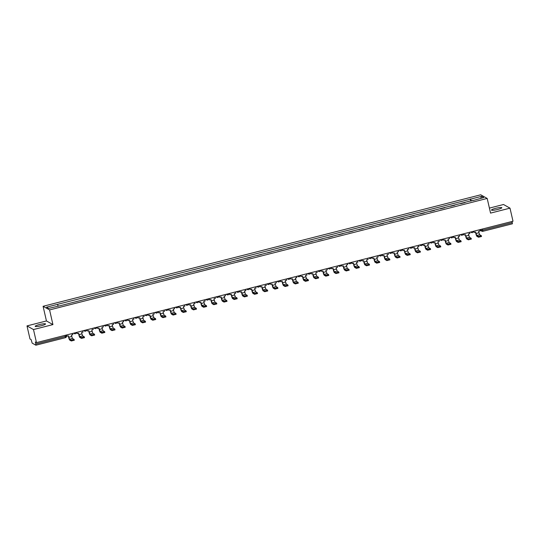 <?xml version="1.0" encoding="UTF-8"?>
<svg xmlns="http://www.w3.org/2000/svg" width="540" height="540" viewBox="0 0 540 540"><rect width="100%" height="100%" fill="white"/><g stroke="black" fill="none" stroke-linecap="round" stroke-linejoin="round"><path stroke-width="0.81" d="M41.371 325.715A5.319 0.79 -12.9 0 0 45.549 323.959A5.319 0.79 -12.9 0 0 39.346 324.581A5.319 0.79 -12.9 0 0 35.174 326.336A5.319 0.79 -12.9 0 0 41.371 325.715M497.657 209.473A5.319 0.79 -12.9 0 0 501.829 207.718A5.319 0.79 -12.9 0 0 495.632 208.339A5.319 0.79 -12.9 0 0 491.454 210.094A5.319 0.79 -12.9 0 0 497.657 209.473M27 325.904L33.487 329.549L36.484 342.63L513 221.231L510.003 208.15L490.556 213.104L487.195 198.437L480.708 194.798L43.085 306.288L46.447 320.949L27 325.904L29.997 338.992L31.145 339.633L32.17 343.136L35.883 345.202L35.802 344.027L65.367 336.494L66.434 336.049L66.191 335.063M510.003 208.15L503.516 204.505L489.409 208.103M33.487 329.549L52.934 324.594L49.579 309.926L487.195 198.437M36.484 342.63L35.336 341.989L35.802 344.027M512.055 221.474L512.393 223.803L482.861 231.316M460.6 203.701L465.028 202.574M454.849 205.173L450.542 206.267M444.67 207.765L440.363 208.859M434.491 210.357L430.184 211.457M424.305 212.949L419.999 214.049M414.126 215.548L409.82 216.641M403.947 218.14L399.64 219.233M393.768 220.732L389.462 221.832M383.589 223.324L379.283 224.424M373.41 225.916L369.097 227.016M363.224 228.515L358.918 229.608M353.045 231.107L348.739 232.2M342.866 233.699L338.56 234.799M332.687 236.291L328.381 237.391M322.508 238.889L318.202 239.983M312.322 241.481L308.016 242.575M302.144 244.073L297.837 245.174M291.965 246.665L287.658 247.766M281.786 249.264L277.479 250.357M271.607 251.856L267.3 252.95M261.428 254.448L257.114 255.548M251.242 257.04L246.935 258.14M241.063 259.632L236.756 260.732M230.884 262.231L226.577 263.324M220.705 264.823L216.398 265.916M210.526 267.415L206.219 268.515M200.34 270.007L196.034 271.107M190.161 272.606L185.855 273.699M179.982 275.197L175.675 276.291M169.803 277.79L165.497 278.89M159.624 280.382L155.317 281.482M149.438 282.98L145.132 284.074M139.259 285.572L134.953 286.666M129.08 288.164L124.774 289.265M118.901 290.756L114.595 291.857M108.722 293.348L104.416 294.449M98.543 295.947L94.23 297.041M88.358 298.539L84.051 299.632M78.178 301.131L73.872 302.231M67.999 303.723L63.693 304.823M471.305 200.981L470.596 199.132L481.558 196.337L483.739 197.559L472.784 200.603M470.596 199.132L46.548 307.166L48.728 308.387L59.994 305.762L472.777 200.353M43.085 306.288L49.579 309.926M46.447 320.949L52.934 324.594M470.786 201.11L470.293 198.963M57.51 304.371L58.131 305.991M481.558 196.337L480.735 198.329M478.346 236.385L481.309 235.669L479.669 234.731L476.726 235.481L478.346 236.385L478.541 237.242L476.921 236.338A2.727 0.439 75.7 0 1 475.801 233.415L475.511 232.132M481.478 236.493L478.541 237.242M473.924 231.188L474.214 232.463L475.646 232.092L476.726 235.481M474.214 232.463L473.783 231.228M479.729 229.709L480.02 230.978L478.582 231.35L479.669 234.731M468.167 238.984L471.13 238.262L469.483 237.323L466.546 238.073L468.167 238.984L468.362 239.834L466.742 238.93A2.727 0.439 75.7 0 1 465.622 236.007L465.332 234.725M471.299 239.085L468.362 239.834M463.739 233.786L464.029 235.055L465.467 234.691L466.546 238.073M464.029 235.055L463.604 233.82M469.55 232.301L469.841 233.577L468.403 233.941L469.483 237.323M457.981 241.576L460.951 240.86L459.304 239.922L456.368 240.671L457.981 241.576L458.177 242.433L456.563 241.522A2.727 0.439 75.7 0 1 455.443 238.599L455.146 237.316M461.12 241.684L458.177 242.433M453.56 236.378L453.85 237.647L455.288 237.283L456.368 240.671M453.85 237.647L453.425 236.412M459.371 234.9L459.662 236.169L458.224 236.534L459.304 239.922M447.802 244.168L450.765 243.452L449.125 242.514L446.189 243.263L447.802 244.168L447.998 245.025L446.384 244.114A2.727 0.439 75.7 0 1 445.264 241.198L444.967 239.909M450.934 244.276L447.998 245.025M443.381 238.97L443.671 240.239L445.108 239.875L446.189 243.263M443.671 240.239L443.239 239.004M449.186 237.492L449.483 238.761L448.045 239.126L449.125 242.514M437.623 246.76L440.586 246.044L438.946 245.106L436.01 245.855L437.623 246.76L437.819 247.617L436.205 246.713A2.727 0.439 75.7 0 1 435.085 243.79L434.788 242.507M440.755 246.868L437.819 247.617M433.202 241.562L433.492 242.838L434.93 242.467L436.01 245.855M433.492 242.838L433.06 241.603M439.007 240.084L439.297 241.353L437.866 241.724L438.946 245.106M427.444 249.359L430.407 248.636L428.767 247.698L425.831 248.447L427.444 249.359L427.639 250.209L426.026 249.304A2.727 0.439 75.7 0 1 424.899 246.382L424.609 245.099M430.576 249.46L427.639 250.209M423.023 244.161L423.313 245.43L424.744 245.066L425.831 248.447M423.313 245.43L422.881 244.195M428.827 242.676L429.118 243.952L427.68 244.316L428.767 247.698M417.265 251.951L420.228 251.235L418.581 250.297L415.645 251.039L417.265 251.951L417.461 252.801L415.84 251.897A2.727 0.439 75.7 0 1 414.72 248.974L414.43 247.691M420.397 252.059L417.461 252.801M412.837 246.753L413.134 248.022L414.565 247.657L415.645 251.039M413.134 248.022L412.702 246.787M418.649 245.275L418.939 246.544L417.501 246.908L418.581 250.297M407.086 254.543L410.049 253.827L408.402 252.889L405.466 253.638L407.086 254.543L407.282 255.4L405.662 254.489A2.727 0.439 75.7 0 1 404.541 251.566L404.244 250.283M410.218 254.651L407.282 255.4M402.658 249.345L402.948 250.614L404.386 250.25L405.466 253.638M402.948 250.614L402.523 249.379M408.47 247.867L408.76 249.136L407.322 249.5L408.402 252.889M396.9 257.135L399.87 256.419L398.223 255.481L395.287 256.23L396.9 257.135L397.096 257.992L395.483 257.087A2.727 0.439 75.7 0 1 394.362 254.165L394.065 252.882M400.032 257.243L397.096 257.992M392.479 251.937L392.769 253.206L394.207 252.841L395.287 256.23M392.769 253.206L392.337 251.978M398.291 250.459L398.581 251.728L397.143 252.092L398.223 255.481M386.721 259.726L389.684 259.011L388.044 258.073L385.108 258.822L386.721 259.726L386.917 260.584L385.304 259.679A2.727 0.439 75.7 0 1 384.183 256.757L383.886 255.474M389.853 259.834L386.917 260.584M382.3 254.536L382.59 255.805L384.028 255.44L385.108 258.822M382.59 255.805L382.158 254.57M388.105 253.051L388.395 254.32L386.964 254.691L388.044 258.073M376.542 262.325L379.505 261.61L377.865 260.672L374.929 261.414L376.542 262.325L376.738 263.176L375.125 262.271A2.727 0.439 75.7 0 1 373.997 259.349L373.707 258.066M379.674 262.433L376.738 263.176M372.121 257.128L372.411 258.397L373.849 258.032L374.929 261.414M372.411 258.397L371.979 257.162M377.926 255.65L378.216 256.918L376.785 257.283L377.865 260.672M366.363 264.917L369.326 264.202L367.679 263.264L364.743 264.013L366.363 264.917L366.559 265.775L364.939 264.863A2.727 0.439 75.7 0 1 363.818 261.941L363.528 260.658M369.495 265.025L366.559 265.775M361.942 259.72L362.232 260.989L363.663 260.624L364.743 264.013M362.232 260.989L361.8 259.754M367.747 258.242L368.037 259.51L366.599 259.875L367.679 263.264M356.184 267.509L359.147 266.794L357.5 265.856L354.564 266.605L356.184 267.509L356.38 268.367L354.76 267.455A2.727 0.439 75.7 0 1 353.639 264.539L353.349 263.25M359.316 267.617L356.38 268.367M351.756 262.312L352.046 263.581L353.484 263.216L354.564 266.605M352.046 263.581L351.621 262.346M357.568 260.834L357.858 262.103L356.42 262.467L357.5 265.856M345.998 270.101L348.968 269.386L347.321 268.447L344.385 269.197L345.998 270.101L346.194 270.959L344.581 270.054A2.727 0.439 75.7 0 1 343.46 267.131L343.163 265.849M349.13 270.209L346.194 270.959M341.577 264.904L341.867 266.18L343.305 265.808L344.385 269.197M341.867 266.18L341.442 264.944M347.389 263.425L347.679 264.695L346.241 265.066L347.321 268.447M335.819 272.7L338.783 271.978L337.142 271.04L334.206 271.789L335.819 272.7L336.015 273.55L334.402 272.646A2.727 0.439 75.7 0 1 333.281 269.723L332.984 268.441M338.951 272.801L336.015 273.55M331.398 267.502L331.688 268.772L333.126 268.407L334.206 271.789M331.688 268.772L331.256 267.536M337.203 266.018L337.5 267.293L336.062 267.658L337.142 271.04M325.64 275.292L328.603 274.577L326.963 273.638L324.027 274.388L325.64 275.292L325.836 276.149L324.223 275.238A2.727 0.439 75.7 0 1 323.102 272.315L322.805 271.033M328.772 275.4L325.836 276.149M321.219 270.094L321.509 271.363L322.947 270.999L324.027 274.388M321.509 271.363L321.077 270.128M327.024 268.616L327.314 269.885L325.883 270.25L326.963 273.638M315.461 277.884L318.425 277.168L316.784 276.23L313.848 276.979L315.461 277.884L315.657 278.741L314.044 277.83A2.727 0.439 75.7 0 1 312.916 274.914L312.626 273.625M318.593 277.992L315.657 278.741M311.04 272.687L311.33 273.956L312.761 273.591L313.848 276.979M311.33 273.956L310.898 272.72M316.845 271.208L317.135 272.477L315.697 272.842L316.784 276.23M305.282 280.476L308.246 279.76L306.599 278.822L303.662 279.572L305.282 280.476L305.478 281.333L303.858 280.429A2.727 0.439 75.7 0 1 302.738 277.506L302.447 276.224M308.414 280.584L305.478 281.333M300.854 275.279L301.151 276.554L302.582 276.183L303.662 279.572M301.151 276.554L300.719 275.319M306.666 273.8L306.956 275.069L305.519 275.441L306.599 278.822M295.097 283.075L298.067 282.353L296.42 281.414L293.483 282.163L295.097 283.075L295.299 283.925L293.679 283.021A2.727 0.439 75.7 0 1 292.559 280.098L292.262 278.816M298.235 283.176L295.299 283.925M290.675 277.877L290.966 279.146L292.403 278.782L293.483 282.163M290.966 279.146L290.54 277.911M296.487 276.392L296.777 277.668L295.34 278.033L296.42 281.414M284.918 285.667L287.881 284.951L286.24 284.013L283.304 284.756L284.918 285.667L285.113 286.517L283.5 285.613A2.727 0.439 75.7 0 1 282.38 282.69L282.082 281.408M288.05 285.775L285.113 286.517M280.496 280.469L280.787 281.738L282.224 281.374L283.304 284.756M280.787 281.738L280.354 280.503M286.301 278.991L286.598 280.26L285.161 280.625L286.24 284.013M274.738 288.259L277.702 287.543L276.062 286.605L273.125 287.354L274.738 288.259L274.934 289.116L273.321 288.205A2.727 0.439 75.7 0 1 272.201 285.289L271.904 284M277.871 288.367L274.934 289.116M270.317 283.061L270.608 284.33L272.045 283.966L273.125 287.354M270.608 284.33L270.175 283.095M276.122 281.583L276.413 282.852L274.982 283.216L276.062 286.605M264.56 290.851L267.523 290.135L265.882 289.197L262.946 289.946L264.56 290.851L264.755 291.708L263.142 290.804A2.727 0.439 75.7 0 1 262.015 287.881L261.725 286.598M267.692 290.959L264.755 291.708M260.138 285.653L260.428 286.922L261.86 286.558L262.946 289.946M260.428 286.922L259.997 285.694M265.943 284.175L266.234 285.444L264.803 285.809L265.882 289.197M254.381 293.45L257.344 292.727L255.697 291.789L252.761 292.538L254.381 293.45L254.576 294.3L252.956 293.396A2.727 0.439 75.7 0 1 251.836 290.473L251.546 289.19M257.512 293.551L254.576 294.3M249.953 288.252L250.25 289.521L251.681 289.156L252.761 292.538M250.25 289.521L249.818 288.286M255.764 286.767L256.055 288.043L254.617 288.407L255.697 291.789M244.202 296.041L247.165 295.326L245.518 294.388L242.582 295.13L244.202 296.041L244.397 296.892L242.777 295.988A2.727 0.439 75.7 0 1 241.657 293.065L241.367 291.782M247.334 296.15L244.397 296.892M239.774 290.844L240.064 292.113L241.501 291.749L242.582 295.13M240.064 292.113L239.638 290.878M245.585 289.366L245.876 290.635L244.438 290.999L245.518 294.388M234.016 298.634L236.986 297.918L235.339 296.98L232.403 297.729L234.016 298.634L234.212 299.491L232.598 298.579A2.727 0.439 75.7 0 1 231.478 295.657L231.181 294.374M237.148 298.742L234.212 299.491M229.595 293.436L229.885 294.705L231.323 294.341L232.403 297.729M229.885 294.705L229.46 293.47M235.406 291.958L235.697 293.227L234.259 293.591L235.339 296.98M223.837 301.226L226.8 300.51L225.16 299.572L222.224 300.321L223.837 301.226L224.032 302.083L222.419 301.178A2.727 0.439 75.7 0 1 221.299 298.256L221.002 296.966M226.969 301.334L224.032 302.083M219.416 296.028L219.706 297.297L221.144 296.933L222.224 300.321M219.706 297.297L219.274 296.062M225.221 294.55L225.511 295.819L224.08 296.183L225.16 299.572M213.658 303.818L216.621 303.102L214.981 302.164L212.044 302.913L213.658 303.818L213.853 304.675L212.24 303.77A2.727 0.439 75.7 0 1 211.12 300.848L210.823 299.565M216.79 303.925L213.853 304.675M209.237 298.62L209.527 299.896L210.965 299.525L212.044 302.913M209.527 299.896L209.095 298.661M215.042 297.142L215.332 298.411L213.901 298.782L214.981 302.164M203.479 306.416L206.442 305.694L204.802 304.756L201.859 305.505L203.479 306.416L203.675 307.267L202.054 306.362A2.727 0.439 75.7 0 1 200.934 303.44L200.644 302.157M206.611 306.518L203.675 307.267M199.058 301.219L199.348 302.488L200.779 302.123L201.859 305.505M199.348 302.488L198.916 301.253M204.863 299.734L205.153 301.01L203.715 301.374L204.802 304.756M193.3 309.008L196.263 308.293L194.616 307.355L191.68 308.104L193.3 309.008L193.496 309.865L191.876 308.954A2.727 0.439 75.7 0 1 190.755 306.031L190.465 304.749M196.432 309.116L193.496 309.865M188.872 303.811L189.162 305.08L190.6 304.715L191.68 308.104M189.162 305.08L188.737 303.845M194.684 302.332L194.974 303.601L193.536 303.966L194.616 307.355M183.114 311.6L186.084 310.885L184.437 309.947L181.501 310.696L183.114 311.6L183.31 312.457L181.697 311.546A2.727 0.439 75.7 0 1 180.576 308.63L180.279 307.341M186.253 311.708L183.31 312.457M178.693 306.403L178.983 307.672L180.421 307.307L181.501 310.696M178.983 307.672L178.558 306.437M184.505 304.925L184.795 306.194L183.357 306.558L184.437 309.947M172.935 314.192L175.898 313.477L174.258 312.538L171.322 313.288L172.935 314.192L173.131 315.05L171.518 314.145A2.727 0.439 75.7 0 1 170.397 311.222L170.1 309.94M176.067 314.3L173.131 315.05M168.514 308.995L168.804 310.271L170.242 309.899L171.322 313.288M168.804 310.271L168.372 309.035M174.319 307.517L174.616 308.786L173.178 309.157L174.258 312.538M162.756 316.791L165.719 316.069L164.079 315.131L161.143 315.88L162.756 316.791L162.952 317.642L161.339 316.737A2.727 0.439 75.7 0 1 160.218 313.814L159.921 312.532M165.888 316.892L162.952 317.642M158.335 311.594L158.625 312.863L160.063 312.498L161.143 315.88M158.625 312.863L158.193 311.627M164.14 310.109L164.43 311.384L162.999 311.749L164.079 315.131M152.577 319.383L155.54 318.668L153.9 317.729L150.964 318.472L152.577 319.383L152.773 320.234L151.16 319.329A2.727 0.439 75.7 0 1 150.032 316.406L149.742 315.124M155.709 319.491L152.773 320.234M148.156 314.185L148.446 315.454L149.877 315.09L150.964 318.472M148.446 315.454L148.014 314.219M153.961 312.707L154.251 313.976L152.813 314.341L153.9 317.729M142.398 321.975L145.361 321.26L143.714 320.321L140.778 321.071L142.398 321.975L142.594 322.832L140.974 321.921A2.727 0.439 75.7 0 1 139.853 319.005L139.563 317.716M145.53 322.083L142.594 322.832M137.97 316.778L138.267 318.047L139.698 317.682L140.778 321.071M138.267 318.047L137.835 316.811M143.782 315.299L144.072 316.568L142.634 316.933L143.714 320.321M132.219 324.567L135.182 323.851L133.535 322.913L130.599 323.663L132.219 324.567L132.415 325.424L130.795 324.52A2.727 0.439 75.7 0 1 129.674 321.597L129.377 320.315M135.351 324.675L132.415 325.424M127.791 319.37L128.081 320.645L129.519 320.274L130.599 323.663M128.081 320.645L127.656 319.41M133.603 317.891L133.893 319.16L132.455 319.525L133.535 322.913M122.033 327.166L125.003 326.444L123.356 325.505L120.42 326.255L122.033 327.166L122.229 328.016L120.616 327.112A2.727 0.439 75.7 0 1 119.495 324.189L119.198 322.906M125.165 327.267L122.229 328.016M117.612 321.968L117.902 323.237L119.34 322.873L120.42 326.255M117.902 323.237L117.47 322.002M123.417 320.483L123.714 321.759L122.276 322.124L123.356 325.505M111.854 329.758L114.818 329.042L113.177 328.104L110.241 328.847L111.854 329.758L112.05 330.608L110.437 329.704A2.727 0.439 75.7 0 1 109.316 326.781L109.019 325.499M114.986 329.866L112.05 330.608M107.433 324.56L107.723 325.829L109.161 325.465L110.241 328.847M107.723 325.829L107.291 324.594M113.238 323.082L113.528 324.351L112.097 324.716L113.177 328.104M101.675 332.35L104.639 331.634L102.998 330.696L100.062 331.445L101.675 332.35L101.871 333.207L100.258 332.296A2.727 0.439 75.7 0 1 99.131 329.373L98.84 328.091M104.807 332.458L101.871 333.207M97.254 327.152L97.544 328.421L98.975 328.057L100.062 331.445M97.544 328.421L97.112 327.186M103.059 325.674L103.349 326.943L101.918 327.308L102.998 330.696M91.496 334.942L94.46 334.226L92.812 333.288L89.876 334.037L91.496 334.942L91.692 335.799L90.072 334.894A2.727 0.439 75.7 0 1 88.952 331.972L88.661 330.683M94.628 335.05L91.692 335.799M87.068 329.744L87.365 331.013L88.796 330.649L89.876 334.037M87.365 331.013L86.933 329.778M92.88 328.266L93.17 329.535L91.733 329.9L92.812 333.288M81.317 337.534L84.281 336.818L82.634 335.88L79.697 336.629L81.317 337.534L81.513 338.391L79.893 337.487A2.727 0.439 75.7 0 1 78.773 334.564L78.482 333.281M84.449 337.642L81.513 338.391M76.889 332.336L77.18 333.612L78.617 333.241L79.697 336.629M77.18 333.612L76.754 332.377M82.701 330.858L82.991 332.127L81.553 332.498L82.634 335.88M71.132 340.132L74.102 339.417L72.455 338.479L69.518 339.221L71.132 340.132L71.327 340.983L69.714 340.079A2.727 0.439 75.7 0 1 68.594 337.156L68.297 335.873M74.264 340.234L71.327 340.983M66.71 334.935L67.001 336.204L68.438 335.84L69.518 339.221M67.001 336.204L66.575 334.969M72.522 333.45L72.812 334.726L71.374 335.09L72.455 338.479M65.104 335.34L65.441 337.675L35.91 345.182M479.959 229.655L481.194 230.344L482.753 230.162L512.318 222.629M480.971 229.392L481.194 230.344A1.364 1.33 -60.7 0 0 481.829 231.201A1.364 1.364 0 0 0 482.834 231.336L482.49 229.007M470.846 231.977A1.364 1.33 119.3 0 0 472.318 232.605M460.661 234.569A1.364 1.33 119.3 0 0 462.139 235.204M450.482 237.161A1.364 1.33 119.3 0 0 451.953 237.796M440.303 239.753A1.364 1.33 119.3 0 0 441.774 240.388M430.124 242.352A1.364 1.33 119.3 0 0 431.595 242.98M419.945 244.944A1.364 1.33 119.3 0 0 421.416 245.579M409.765 247.536A1.364 1.33 119.3 0 0 411.237 248.171M399.58 250.128A1.364 1.33 119.3 0 0 401.058 250.763M389.401 252.72A1.364 1.33 119.3 0 0 390.872 253.355M379.222 255.319A1.364 1.33 119.3 0 0 380.693 255.947M369.043 257.911A1.364 1.33 119.3 0 0 370.514 258.545M358.864 260.503A1.364 1.33 119.3 0 0 360.335 261.137M348.678 263.095A1.364 1.33 119.3 0 0 350.156 263.729M338.499 265.694A1.364 1.33 119.3 0 0 339.971 266.321M328.32 268.286A1.364 1.33 119.3 0 0 329.791 268.92M318.141 270.877A1.364 1.33 119.3 0 0 319.613 271.512M307.962 273.469A1.364 1.33 119.3 0 0 309.434 274.104M297.776 276.068A1.364 1.33 119.3 0 0 299.255 276.696M287.597 278.66A1.364 1.33 119.3 0 0 289.076 279.295M277.418 281.252A1.364 1.33 119.3 0 0 278.89 281.887M267.239 283.844A1.364 1.33 119.3 0 0 268.711 284.479M257.06 286.436A1.364 1.33 119.3 0 0 258.532 287.071M246.881 289.035A1.364 1.33 119.3 0 0 248.353 289.663M236.696 291.627A1.364 1.33 119.3 0 0 238.174 292.262M226.517 294.219A1.364 1.33 119.3 0 0 227.988 294.853M216.338 296.811A1.364 1.33 119.3 0 0 217.809 297.446M206.159 299.41A1.364 1.33 119.3 0 0 207.63 300.038M195.98 302.002A1.364 1.33 119.3 0 0 197.451 302.636M185.794 304.594A1.364 1.33 119.3 0 0 187.272 305.228M175.615 307.186A1.364 1.33 119.3 0 0 177.086 307.82M165.436 309.785A1.364 1.33 119.3 0 0 166.907 310.412M155.257 312.377A1.364 1.33 119.3 0 0 156.728 313.011M145.078 314.969A1.364 1.33 119.3 0 0 146.549 315.603M134.899 317.56A1.364 1.33 119.3 0 0 136.37 318.195M124.713 320.153A1.364 1.33 119.3 0 0 126.191 320.787M114.534 322.751A1.364 1.33 119.3 0 0 116.006 323.386M104.355 325.343A1.364 1.33 119.3 0 0 105.827 325.978M94.176 327.935A1.364 1.33 119.3 0 0 95.647 328.57M83.997 330.527A1.364 1.33 119.3 0 0 85.469 331.162M73.811 333.126A1.364 1.33 119.3 0 0 75.29 333.754M479.81 230.074L481.829 231.201A1.364 1.33 -60.7 0 0 482.8 231.329L512.393 223.803M478.906 232.76L475.97 233.51M468.727 235.352L465.791 236.101M458.548 237.951L455.612 238.694M448.369 240.543L445.433 241.292M438.19 243.135L435.254 243.884M428.004 245.727L425.068 246.476M417.825 248.319L414.889 249.068M407.646 250.918L404.71 251.667M397.467 253.51L394.531 254.259M387.288 256.102L384.352 256.851M377.109 258.694L374.166 259.443M366.923 261.293L363.987 262.035M356.744 263.885L353.808 264.634M346.565 266.476L343.629 267.226M336.386 269.069L333.45 269.818M326.207 271.667L323.271 272.41M316.022 274.259L313.085 275.009M305.843 276.851L302.906 277.601M295.663 279.443L292.727 280.193M285.485 282.035L282.548 282.785M275.306 284.634L272.369 285.383M265.12 287.226L262.184 287.975M254.941 289.818L252.005 290.567M244.762 292.41L241.826 293.159M234.583 295.009L231.647 295.751M224.404 297.601L221.468 298.35M214.225 300.193L211.282 300.942M204.039 302.785L201.103 303.534M193.86 305.384L190.924 306.126M183.681 307.976L180.745 308.725M173.502 310.568L170.566 311.317M163.323 313.16L160.387 313.909M153.137 315.752L150.201 316.501M142.958 318.35L140.022 319.1M132.779 320.942L129.843 321.692M122.6 323.534L119.664 324.284M112.421 326.126L109.485 326.875M102.242 328.725L99.299 329.468M92.056 331.317L89.12 332.066M81.877 333.909L78.941 334.658M71.699 336.501L68.762 337.25M470.57 232.045L471.346 232.484A1.364 1.364 0 0 0 473.377 231.329M460.39 234.637L461.167 235.076A1.364 1.364 0 0 0 463.199 233.921M450.205 237.229L450.988 237.668A1.364 1.364 0 0 0 453.019 236.513M440.026 239.828L440.809 240.266A1.364 1.364 0 0 0 442.841 239.112M429.847 242.419L430.63 242.858A1.364 1.364 0 0 0 432.662 241.704M419.668 245.012L420.444 245.45A1.364 1.364 0 0 0 422.476 244.296M409.489 247.604L410.265 248.042A1.364 1.364 0 0 0 412.297 246.888M399.303 250.202L400.086 250.634A1.364 1.364 0 0 0 402.118 249.487M389.124 252.794L389.907 253.233A1.364 1.364 0 0 0 391.939 252.079M378.945 255.386L379.728 255.825A1.364 1.364 0 0 0 381.76 254.671M368.766 257.978L369.542 258.417A1.364 1.364 0 0 0 371.574 257.263M358.587 260.577L359.363 261.009A1.364 1.364 0 0 0 361.395 259.855M348.408 263.169L349.184 263.608A1.364 1.364 0 0 0 351.216 262.454M338.222 265.761L339.005 266.2A1.364 1.364 0 0 0 341.037 265.046M328.043 268.353L328.826 268.792A1.364 1.364 0 0 0 330.858 267.638M317.864 270.945L318.647 271.384A1.364 1.364 0 0 0 320.672 270.229M307.685 273.544L308.462 273.983A1.364 1.364 0 0 0 310.493 272.828M297.506 276.136L298.283 276.575A1.364 1.364 0 0 0 300.314 275.42M287.321 278.728L288.103 279.166A1.364 1.364 0 0 0 290.135 278.012M277.142 281.32L277.925 281.759A1.364 1.364 0 0 0 279.956 280.604M266.963 283.918L267.746 284.351A1.364 1.364 0 0 0 269.777 283.203M256.784 286.51L257.56 286.949A1.364 1.364 0 0 0 259.591 285.795M246.605 289.103L247.381 289.541A1.364 1.364 0 0 0 249.413 288.387M236.425 291.695L237.202 292.133A1.364 1.364 0 0 0 239.234 290.979M226.24 294.293L227.023 294.725A1.364 1.364 0 0 0 229.054 293.571M216.061 296.885L216.844 297.324A1.364 1.364 0 0 0 218.876 296.17M205.882 299.477L206.658 299.916A1.364 1.364 0 0 0 208.69 298.762M195.703 302.069L196.479 302.508A1.364 1.364 0 0 0 198.511 301.354M185.524 304.661L186.3 305.1A1.364 1.364 0 0 0 188.332 303.946M175.338 307.26L176.121 307.699A1.364 1.364 0 0 0 178.153 306.545M165.159 309.852L165.942 310.291A1.364 1.364 0 0 0 167.974 309.137M154.98 312.444L155.763 312.883A1.364 1.364 0 0 0 157.795 311.728M144.801 315.036L145.577 315.475A1.364 1.364 0 0 0 147.609 314.321M134.622 317.635L135.398 318.067A1.364 1.364 0 0 0 137.43 316.919M124.436 320.227L125.219 320.666A1.364 1.364 0 0 0 127.251 319.511M114.257 322.819L115.04 323.257A1.364 1.364 0 0 0 117.072 322.103M104.078 325.411L104.861 325.85A1.364 1.364 0 0 0 106.893 324.695M93.899 328.01L94.675 328.442A1.364 1.364 0 0 0 96.707 327.287M83.72 330.601L84.497 331.04A1.364 1.364 0 0 0 86.528 329.886M73.541 333.194L74.317 333.632A1.364 1.364 0 0 0 76.349 332.478M66.211 335.063L66.434 336.049A1.364 1.364 0 0 1 65.441 337.675L35.883 345.202M481.309 235.669L481.505 236.527M471.13 238.262L471.326 239.119M460.951 240.86L461.147 241.711M450.765 243.452L450.961 244.31M440.586 246.044L440.782 246.901M430.407 248.636L430.603 249.494M420.228 251.235L420.424 252.085M410.049 253.827L410.245 254.684M399.87 256.419L400.066 257.276M389.684 259.011L389.88 259.868M379.505 261.61L379.701 262.46M369.326 264.202L369.522 265.052M359.147 266.794L359.343 267.651M348.968 269.386L349.164 270.243M338.783 271.978L338.978 272.835M328.603 274.577L328.799 275.427M318.425 277.168L318.62 278.026M308.246 279.76L308.441 280.618M298.067 282.353L298.262 283.21M287.881 284.951L288.083 285.802M277.702 287.543L277.898 288.401M267.523 290.135L267.719 290.993M257.344 292.727L257.54 293.584M247.165 295.326L247.361 296.176M236.986 297.918L237.181 298.769M226.8 300.51L226.996 301.367M216.621 303.102L216.817 303.959M206.442 305.694L206.638 306.551M196.263 308.293L196.459 309.143M186.084 310.885L186.28 311.742M175.898 313.477L176.094 314.334M165.719 316.069L165.915 316.926M155.54 318.668L155.736 319.518M145.361 321.26L145.557 322.117M135.182 323.851L135.378 324.709M125.003 326.444L125.199 327.301M114.818 329.042L115.013 329.893M104.639 331.634L104.834 332.485M94.46 334.226L94.655 335.084M84.281 336.818L84.476 337.675M74.102 339.417L74.297 340.268"/></g></svg>
